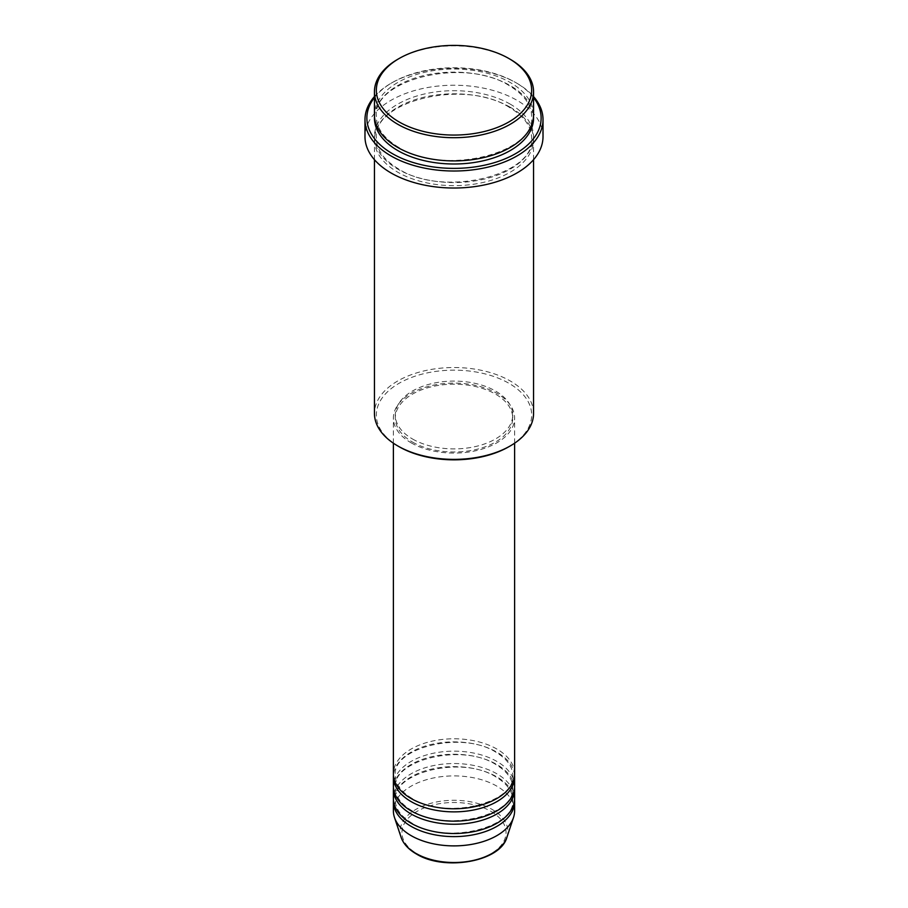 <?xml version="1.0" encoding="UTF-8"?>
<svg xmlns="http://www.w3.org/2000/svg" width="908" height="908" viewBox="0 0 908 908"><rect width="100%" height="100%" fill="white"/><g stroke="black" fill="none" stroke-linecap="round" stroke-linejoin="round"><path stroke-width="0.68" stroke-dasharray="4.54 3.41" d="M514.609 773.786A60.609 34.992 0 0 0 496.858 749.043A60.609 34.992 0 0 0 430.801 741.45A60.609 34.992 0 0 0 393.391 773.786M514.552 775.33A60.609 34.992 0 0 0 496.858 752.13A60.609 34.992 0 0 0 432.049 744.254A60.609 34.992 0 0 0 393.448 775.33M514.609 786.158A60.609 34.992 0 0 0 496.858 761.415A60.609 34.992 0 0 0 430.801 753.822A60.609 34.992 0 0 0 393.391 786.158M514.552 787.701A60.609 34.992 0 0 0 496.858 764.502A60.609 34.992 0 0 0 432.049 756.625A60.609 34.992 0 0 0 393.448 787.701M514.609 798.529A60.609 34.992 0 0 0 496.858 773.786A60.609 34.992 0 0 0 430.801 766.193A60.609 34.992 0 0 0 393.391 798.529M514.552 800.073A60.609 34.992 0 0 0 496.858 776.873A60.609 34.992 0 0 0 432.049 768.997A60.609 34.992 0 0 0 393.448 800.073M399.089 446.702A77.657 44.833 180 0 1 399.089 383.289A77.657 44.833 180 0 1 508.911 383.289A77.657 44.833 180 0 1 508.911 446.702M533.552 413.446A79.552 45.922 0 0 0 510.251 380.974A79.552 45.922 0 0 0 423.559 371.02A79.552 45.922 0 0 0 374.448 413.446M533.552 97.553A87.123 50.303 0 0 0 515.608 82.503L516.947 83.275A89.018 51.393 180 0 1 533.552 96.554M533.552 114.975A79.552 45.922 0 0 0 510.251 82.503A79.552 45.922 0 0 0 423.559 72.549A79.552 45.922 0 0 0 374.448 114.975M510.251 107.246A79.552 45.922 0 0 0 423.559 97.292A79.552 45.922 0 0 0 374.448 139.719A79.552 45.922 0 0 0 397.749 172.202A79.552 45.922 0 0 0 484.441 182.156A79.552 45.922 0 0 0 533.552 139.719A79.552 45.922 0 0 0 510.251 107.246M411.142 442.832A60.609 34.992 0 0 0 477.199 450.413A60.609 34.992 0 0 0 514.609 418.089A60.609 34.992 0 0 0 496.858 393.346A60.609 34.992 0 0 0 430.801 385.764A60.609 34.992 0 0 0 393.391 418.089A60.609 34.992 0 0 0 411.142 442.832M412.482 442.06A58.714 33.902 0 0 0 476.473 449.403A58.714 33.902 0 0 0 512.714 418.089A58.714 33.902 0 0 0 495.518 394.117A58.714 33.902 0 0 0 431.527 386.774A58.714 33.902 0 0 0 395.286 418.089A58.714 33.902 0 0 0 412.482 442.06M412.482 438.973A58.714 33.902 0 0 0 476.473 446.316A58.714 33.902 0 0 0 512.714 415.001A58.714 33.902 0 0 0 495.518 391.03A58.714 33.902 0 0 0 431.527 383.675A58.714 33.902 0 0 0 395.286 415.001A58.714 33.902 0 0 0 412.482 438.973M543.018 136.631A89.018 51.393 0 0 0 516.947 100.289A89.018 51.393 0 0 0 419.939 89.143A89.018 51.393 0 0 0 364.982 136.631M514.609 810.901A60.609 34.992 0 0 0 496.858 786.158A60.609 34.992 0 0 0 430.801 778.565A60.609 34.992 0 0 0 393.391 810.901M397.749 59.304A79.552 45.922 180 0 1 510.251 59.304M374.448 96.554A89.018 51.393 180 0 1 391.053 83.275A89.018 51.393 180 0 1 516.947 83.275L515.608 82.503A87.123 50.303 0 0 0 392.392 82.503A87.123 50.303 0 0 0 374.448 97.553M490.808 811.298A52.051 30.055 180 0 1 490.808 853.804A52.051 30.055 180 0 1 417.192 853.804A52.051 30.055 180 0 1 417.192 811.298A52.051 30.055 180 0 1 490.808 811.298M506.902 837.301A53.878 31.11 0 0 0 492.102 809.403A53.878 31.11 0 0 0 428.735 803.92A53.878 31.11 0 0 0 401.098 837.301M374.493 116.519A79.552 45.922 180 0 1 424.796 75.353A79.552 45.922 180 0 1 510.251 85.59A79.552 45.922 180 0 1 533.507 116.519M510.251 104.148A79.552 45.922 0 0 0 397.749 104.148A79.552 45.922 0 0 0 397.749 169.104A79.552 45.922 0 0 0 510.251 169.104A79.552 45.922 0 0 0 510.251 104.148M412.084 798.427C400.995 791.731 395.389 784.035 395.286 775.33C391.859 747.806 462.161 730.214 495.916 752.221C507.005 758.918 512.611 766.624 512.714 775.33C516.141 802.854 445.851 820.435 412.084 798.427M412.084 810.799C400.995 804.113 395.389 796.407 395.286 787.701C391.859 760.178 462.161 742.585 495.916 764.593C507.005 771.289 512.611 778.996 512.714 787.701C516.141 815.225 445.851 832.818 412.084 810.799M412.084 823.17C400.995 816.485 395.389 808.778 395.286 800.073C391.859 772.549 462.161 754.957 495.916 776.964C507.005 783.661 512.611 791.367 512.714 800.073C516.141 827.597 445.851 845.189 412.084 823.17M398.691 147.357C383.982 138.515 376.536 128.232 376.343 116.519C372.064 79.609 464.714 56.716 509.309 85.692C524.018 94.534 531.464 104.806 531.657 116.519C535.924 153.429 443.286 176.334 398.691 147.357M509.309 107.337C464.714 78.36 372.064 101.265 376.343 138.175C376.536 149.888 383.982 160.171 398.691 169.013C443.286 197.989 535.924 175.085 531.657 138.175C531.464 126.462 524.018 116.179 509.309 107.337M514.609 443.195L514.609 418.089M512.714 418.089L512.714 415.001M533.552 159.694L533.552 139.719M374.448 159.694L374.448 139.719M395.286 418.089L395.286 415.001M393.391 443.195L393.391 418.089M392.392 82.503L391.053 83.275"/><path stroke-width="1.36" d="M393.391 443.195L393.391 773.786A60.609 34.992 0 0 0 411.142 798.529A60.609 34.992 0 0 0 477.199 806.111A60.609 34.992 0 0 0 514.609 773.786L514.609 443.195M393.448 775.33A60.609 34.992 0 0 0 393.391 776.873A60.609 34.992 0 0 0 411.142 801.616A60.609 34.992 0 0 0 477.199 809.21A60.609 34.992 0 0 0 514.609 776.873A60.609 34.992 0 0 0 514.552 775.33M393.391 776.873L393.391 786.158A60.609 34.992 0 0 0 411.142 810.901A60.609 34.992 0 0 0 477.199 818.483A60.609 34.992 0 0 0 514.609 786.158L514.609 776.873M393.448 787.701A60.609 34.992 0 0 0 393.391 789.245A60.609 34.992 0 0 0 411.142 813.988A60.609 34.992 0 0 0 477.199 821.581A60.609 34.992 0 0 0 514.609 789.245A60.609 34.992 0 0 0 514.552 787.701M393.391 789.245L393.391 798.529A60.609 34.992 0 0 0 411.142 823.272A60.609 34.992 0 0 0 477.199 830.854A60.609 34.992 0 0 0 514.609 798.529L514.609 789.245M393.448 800.073A60.609 34.992 0 0 0 393.391 801.616A60.609 34.992 0 0 0 411.142 826.359A60.609 34.992 0 0 0 477.199 833.953A60.609 34.992 0 0 0 514.609 801.616A60.609 34.992 0 0 0 514.552 800.073M399.089 121.933A77.657 44.833 0 0 0 508.911 121.933A77.657 44.833 0 0 0 508.911 58.532L510.251 59.304A79.552 45.922 180 0 1 533.552 91.776A79.552 45.922 180 0 1 484.441 134.214A79.552 45.922 180 0 1 397.749 124.26A79.552 45.922 180 0 1 374.448 91.776A79.552 45.922 180 0 1 397.749 59.304L399.089 58.532A77.657 44.833 0 0 0 399.089 121.933M510.251 445.93L508.911 446.702A77.657 44.833 180 0 1 399.089 446.702L397.749 445.93A79.552 45.922 0 0 0 510.251 445.93A79.552 45.922 0 0 0 533.552 413.446L533.552 159.694M374.448 97.553A87.123 50.303 0 0 0 392.392 153.645A87.123 50.303 0 0 0 503.395 159.513A87.123 50.303 0 0 0 533.552 97.553M533.552 96.554A89.018 51.393 180 0 1 543.018 119.618A89.018 51.393 180 0 1 488.061 167.106A89.018 51.393 180 0 1 391.053 155.96A89.018 51.393 180 0 1 364.982 119.618A89.018 51.393 180 0 1 374.448 96.554M374.448 91.776L374.448 114.975A79.552 45.922 0 0 0 397.749 147.459A79.552 45.922 0 0 0 484.441 157.413A79.552 45.922 0 0 0 533.552 114.975L533.552 91.776M364.982 119.618L364.982 136.631A89.018 51.393 0 0 0 391.053 172.974A89.018 51.393 0 0 0 488.061 184.108A89.018 51.393 0 0 0 543.018 136.631L543.018 119.618M393.391 801.616L393.391 810.901A60.609 34.992 0 0 0 394.492 817.529A60.609 34.992 0 0 0 411.142 835.644A60.609 34.992 0 0 0 471.763 844.349A60.609 34.992 0 0 0 513.508 817.529A60.609 34.992 0 0 0 514.609 810.901L514.609 801.616M510.251 59.304L508.911 58.532A77.657 44.833 0 0 0 399.089 58.532M374.448 159.694L374.448 413.446A79.552 45.922 0 0 0 397.749 445.93L399.089 446.702M415.898 853.395A53.878 31.11 0 0 0 469.788 861.147A53.878 31.11 0 0 0 506.902 837.301C500.456 861.805 444.205 871.453 416.25 853.895C408.441 849.355 403.39 843.827 401.098 837.301A53.878 31.11 0 0 0 415.898 853.395M533.507 116.519A79.552 45.922 180 0 1 485.678 160.205A79.552 45.922 180 0 1 397.749 150.546A79.552 45.922 180 0 1 374.493 116.519M506.902 837.301L513.508 817.529M401.098 837.301L394.492 817.529"/></g></svg>
